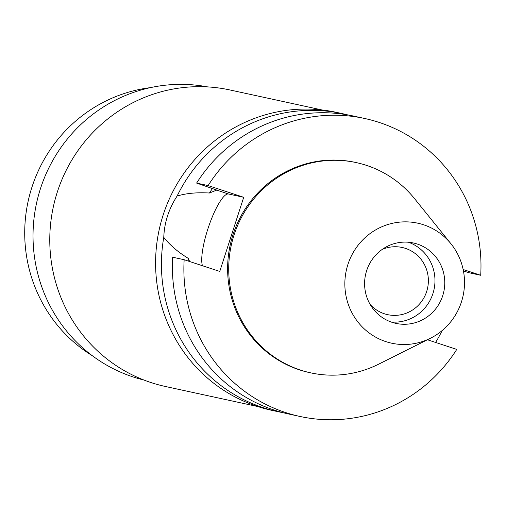 <?xml version="1.0" encoding="UTF-8"?>
<svg xmlns="http://www.w3.org/2000/svg" width="506" height="506" viewBox="0 0 506 506"><rect width="100%" height="100%" fill="white"/><g stroke="black" fill="none" stroke-linecap="round" stroke-linejoin="round"><path stroke-width="0.76" d="M385.812 341.607A61.409 59.759 -77.7 0 1 347.9 264.505A61.409 59.759 -77.7 0 1 423.547 224.765A61.409 59.759 -77.7 0 1 450.966 243.784A61.409 59.759 -77.7 0 1 430.448 338.242A61.409 59.759 -77.7 0 1 385.812 341.607M392.042 322.322A41.138 40.037 102.3 0 0 395.951 323.391A41.138 40.037 102.3 0 0 443.313 293.708A41.138 40.037 102.3 0 0 417.323 244.05A41.138 40.037 102.3 0 0 413.415 242.988A41.138 40.037 102.3 0 0 366.047 272.664A41.138 40.037 102.3 0 0 392.042 322.322M430.448 338.242L378.659 364.168A107.569 104.685 -77.7 0 1 310.69 372.846A107.569 104.685 -77.7 0 1 300.469 370.063A107.569 104.685 -77.7 0 1 232.513 240.224A107.569 104.685 -77.7 0 1 356.35 162.616A107.569 104.685 -77.7 0 1 366.572 165.399A107.569 104.685 -77.7 0 1 414.597 198.706L450.966 243.784M356.35 162.616L355.263 162.375A107.569 104.685 102.3 0 0 231.425 239.983A107.569 104.685 102.3 0 0 299.381 369.829A107.569 104.685 102.3 0 0 309.602 372.612L310.69 372.846M427.425 339.754L456.754 349.406A152.458 148.366 -77.7 0 1 300.077 416.476A152.458 148.366 -77.7 0 1 285.586 412.535A152.458 148.366 -77.7 0 1 184.165 259.717L219.762 271.425L243.709 197.296L208.111 185.582A152.458 148.366 -77.7 0 1 364.794 118.512A152.458 148.366 -77.7 0 1 379.279 122.458A152.458 148.366 -77.7 0 1 480.7 275.277L463.154 269.502M202.47 265.739A38.962 8.918 108.2 0 1 207.802 229.161A38.962 8.918 108.2 0 1 228.529 194L243.709 197.296M300.077 416.476L288.578 413.984A152.458 148.366 102.3 0 1 274.094 410.037A152.458 148.366 102.3 0 1 172.672 257.219L184.165 259.717M212.444 188.574A128.258 124.818 102.3 0 0 209.414 193.02C196.897 192.28 186.132 193.286 177.113 196.05C168.783 208.839 164.336 222.608 163.773 237.358C169.908 245.151 178.087 252.159 188.302 258.383L189.623 261.513M188.302 258.383A128.258 124.818 102.3 0 0 188.2 261.039M463.445 270.963L469.201 272.778L480.7 275.277M208.111 185.582L196.613 183.083L216.777 190.073L209.414 193.02M364.794 118.512L353.296 116.013A152.458 148.366 102.3 0 0 196.613 183.083M283.126 412.687A152.458 148.366 -77.7 0 1 277.623 411.599A152.458 148.366 -77.7 0 1 263.139 407.659A152.458 148.366 -77.7 0 1 163.773 237.358M442.187 330.544A152.458 148.366 -77.7 0 1 435.603 342.448M177.113 196.05A152.458 148.366 -77.7 0 1 342.341 113.635L336.503 112.364A152.458 148.366 102.3 0 0 160.978 222.362A152.458 148.366 102.3 0 0 257.301 406.388A152.458 148.366 102.3 0 0 271.785 410.334L277.623 411.599M342.341 113.635A152.458 148.366 -77.7 0 1 347.799 114.932M322.221 110.004L229.832 89.941A151.73 147.663 102.3 0 0 55.141 199.408A151.73 147.663 102.3 0 0 151.003 382.561A151.73 147.663 102.3 0 0 165.418 386.489L257.807 406.552M207.7 86.906A150.035 146.013 102.3 0 0 37.88 197.555A150.035 146.013 102.3 0 0 133.122 376.951A150.035 146.013 102.3 0 0 144.027 380.063M150.592 87.601A144.956 141.066 102.3 0 0 28.108 201.394A144.956 141.066 102.3 0 0 92.351 355.743M370.183 304.511A34.364 33.44 102.3 0 0 384.332 313.752A34.364 33.44 102.3 0 0 387.596 314.643A34.364 33.44 102.3 0 0 427.159 289.849A34.364 33.44 102.3 0 0 405.445 248.37A34.364 33.44 102.3 0 0 402.181 247.478A34.364 33.44 102.3 0 0 382.138 249.471M408.45 242.235A41.138 40.037 -77.7 0 1 434.009 289.558A41.138 40.037 -77.7 0 1 391.119 322.012M216.233 189.952L228.529 194"/></g></svg>
